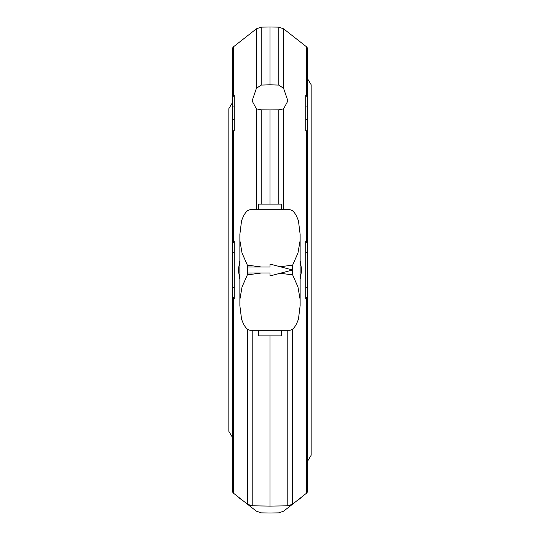 <?xml version="1.0" encoding="UTF-8"?>
<svg xmlns="http://www.w3.org/2000/svg" width="540" height="540" viewBox="0 0 540 540"><rect width="100%" height="100%" fill="white"/><g stroke="black" fill="none" stroke-linecap="round" stroke-linejoin="round"><path stroke-width="0.81" d="M232.342 142.283L232.342 149.459M307.658 132.597L305.775 130.397L305.775 95.053L307.658 97.585L307.658 241.421L307.658 142.283M305.775 106.076L307.658 106.076L307.658 90.619M307.658 461.093L311.162 455.24L311.162 84.76L307.658 78.908L307.658 49.532A3.767 3.767 0 0 0 306.349 46.67L283.594 28.823L278.822 27.142L270 27L270 84.821L278.822 85.077L283.594 88.358L287.888 100.899L283.594 108.837L278.822 109.829L270 109.89L270 204.093L278.822 204.093L278.822 109.829M232.342 132.597L232.342 119.353L234.225 119.353L234.225 130.397L232.342 132.597L232.342 490.469A3.767 3.767 0 0 0 233.651 493.331L247.435 504.191L252.207 505.818L270 506.101L287.793 505.818L292.565 504.191L306.349 493.331A3.767 3.767 0 0 0 307.658 490.469L307.658 241.421M300.557 498.157L297.405 500.519M294.037 503.064L283.594 511.178L278.822 512.858L270 513L261.178 512.858L256.406 511.178L245.984 503.084M270 27L261.178 27.142L256.406 28.823L233.651 46.67A3.767 3.767 0 0 0 232.342 49.532L232.342 97.585L234.225 95.053L234.225 130.397M242.595 500.519L239.443 498.157M232.342 62.397L232.342 49.532M261.583 272.977L247.34 274.88L242.028 287.017L239.868 299.525L239.868 305.667L241.549 319.12C244.161 326.437 247.064 330.149 250.25 330.257L289.75 330.257C292.937 330.149 295.839 326.437 298.451 319.12L300.132 305.667L300.132 299.525L297.972 287.017L292.66 274.88L280.179 273.267M247.401 272.977L247.401 267.023L270 267.023L270 264.053L292.599 270L270 275.947L270 272.977L247.401 272.977M280.179 266.733L292.66 265.12L297.972 252.983L300.132 240.476L300.132 234.333L298.451 220.88C295.839 213.563 292.937 209.851 289.75 209.743L250.25 209.743C247.064 209.851 244.161 213.563 241.549 220.88L239.868 234.333L239.868 240.476L242.028 252.983L247.34 265.12L261.583 267.023M300.132 305.667L300.132 240.476M239.868 305.667L239.868 240.476M258.701 330.257L258.701 335.907L281.3 335.907L281.3 330.257M258.701 209.743L258.701 204.093L281.3 204.093L281.3 209.743M258.701 335.907L281.3 335.907M232.342 119.353L232.342 92.772M234.225 106.076L232.342 106.076L232.342 97.585M234.016 241.697C231.809 241.515 231.809 241.333 234.016 241.151M233.651 130.721L233.651 241.171L234.225 241.13L234.225 298.87L233.651 298.829L233.651 493.331M234.016 298.85C231.809 298.667 231.809 298.485 234.016 298.303M258.464 204.093L261.313 204.093M278.687 204.093L281.536 204.093M270 109.89L261.178 109.829L261.178 204.093L270 204.093M261.178 109.829L256.406 108.837L252.113 100.899L256.406 88.358L261.178 85.077L270 84.821M239.868 279.146L238.268 270L239.868 260.854M270 335.907L270 506.101M300.132 260.854L301.732 270L300.132 279.146M306.349 493.331L306.349 298.829L305.775 298.87L305.775 241.13L306.349 241.171L306.349 130.721M305.775 130.397L305.775 119.353L307.658 119.353M305.984 298.303C308.192 298.485 308.192 298.667 305.984 298.85M305.984 241.151C308.192 241.333 308.192 241.515 305.984 241.697M307.658 49.532L307.658 97.585M233.651 46.67L233.651 95.425M292.66 265.12L292.66 274.88M247.34 265.12L247.34 274.88M258.701 204.093L281.3 204.093L258.701 204.093M232.342 252.605L234.225 252.605M232.342 287.395L234.225 287.395M232.342 242.406L234.225 242.406M232.342 297.594L234.225 297.594M256.406 108.837L256.406 209.743M278.822 27.142L278.822 85.077M261.178 27.142L261.178 85.077M256.406 28.823L256.406 88.358M247.435 329.191L247.435 504.191M252.207 330.257L252.207 505.818M287.793 330.257L287.793 505.818M292.565 329.191L292.565 504.191M283.594 108.837L283.594 209.743M283.594 28.823L283.594 88.358M306.349 46.67L306.349 95.425M305.775 297.594L307.658 297.594M305.775 287.395L307.658 287.395M305.775 252.605L307.658 252.605M305.775 242.406L307.658 242.406M232.342 102.823L228.839 108.675L228.839 431.325L232.342 437.177"/></g></svg>
